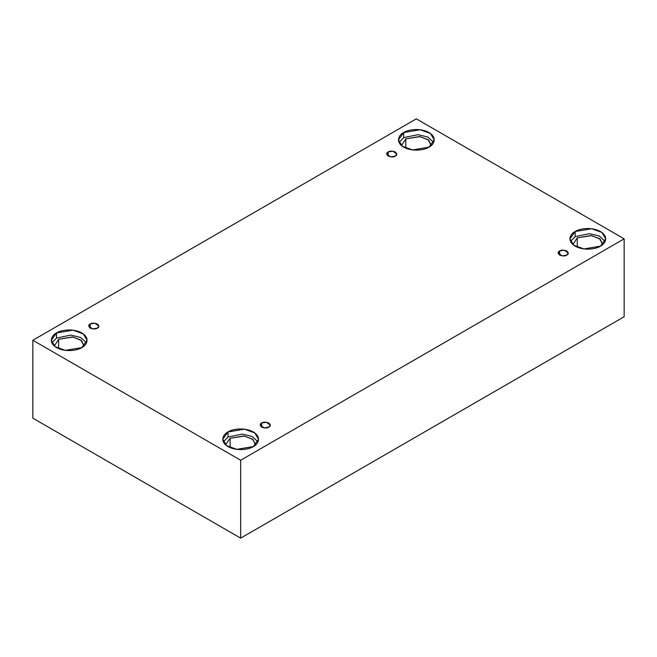 <?xml version="1.0" encoding="UTF-8"?>
<svg xmlns="http://www.w3.org/2000/svg" width="657" height="657" viewBox="0 0 657 657"><rect width="100%" height="100%" fill="white"/><g stroke="black" fill="none" stroke-linecap="round" stroke-linejoin="round"><path stroke-width="0.99" d="M388.164 151.964L386.677 154.034L390.66 156.892L395.333 156.103C393.839 157.195 391.449 157.195 388.164 156.103C386.267 154.206 386.267 152.826 388.164 151.964C389.658 150.872 392.04 150.872 395.333 151.964C397.23 153.861 397.23 155.241 395.333 156.103L396.82 154.034L392.829 151.176L388.164 151.964L388.164 156.103L388.164 151.964M90.198 324L88.711 326.069L92.694 328.927L97.359 328.13C95.873 329.231 93.483 329.231 90.198 328.13C88.301 326.233 88.301 324.854 90.198 324C91.684 322.899 94.074 322.899 97.359 324C99.264 325.897 99.264 327.276 97.359 328.13L98.846 326.069L94.863 323.203L90.198 324L90.198 328.13L90.198 324M261.667 422.993L260.18 425.063L264.171 427.921L268.836 427.132C267.342 428.233 264.96 428.233 261.667 427.132C259.77 425.235 259.77 423.855 261.667 422.993C263.161 421.901 265.551 421.901 268.836 422.993C270.733 424.89 270.733 426.27 268.836 427.132L270.323 425.063L266.34 422.205L261.667 422.993L261.667 427.132L261.667 422.993M559.641 250.966L558.154 253.035L562.137 255.893L566.802 255.105C565.316 256.197 562.926 256.197 559.641 255.105C557.736 253.208 557.736 251.828 559.641 250.966C561.127 249.865 563.517 249.865 566.802 250.966C568.699 252.863 568.699 254.243 566.802 255.105L568.289 253.035L564.306 250.177L559.641 250.966L559.641 255.105L559.641 250.966M58.637 339.291L54.317 346.009L58.637 339.291L72.96 337.049L81.493 340.523L84.047 346.009L80.918 340.071L72.369 336.967L58.637 339.291L58.637 348.612L58.637 339.291M56.535 332.959L51.295 340.269L55.098 346.633L65.355 350.353L81.829 347.569C78.643 350 66.07 352.875 56.535 347.569C47.345 342.067 52.322 334.807 56.535 332.959C59.721 330.537 72.295 327.654 81.829 332.959C91.019 338.47 86.042 345.73 81.829 347.569L87.069 340.269L83.267 333.896L73.009 330.175L56.535 332.959L56.535 338.076L56.535 332.959M51.854 342.823L56.535 338.076L51.854 342.823M405.804 138.857L401.476 145.575L405.804 138.857L420.119 136.623L428.66 140.089L431.214 145.575L428.085 139.637L419.536 136.541L405.804 138.857L405.804 148.178L405.804 138.857M403.694 132.533L398.454 139.834L402.256 146.199L412.522 149.919L428.996 147.135C425.802 149.566 413.228 152.44 403.694 147.135C394.504 141.633 399.489 134.373 403.694 132.533C406.888 130.102 419.462 127.228 428.996 132.533C438.186 138.036 433.201 145.296 428.996 147.135L434.236 139.834L430.434 133.47L420.168 129.741L403.694 132.533L403.694 137.642L403.694 132.533M399.013 142.388L403.694 137.642L399.013 142.388M577.273 237.859L572.953 244.576L577.273 237.859L591.596 235.617L600.128 239.091L602.683 244.576L599.554 238.639L591.004 235.535L577.273 237.859L577.273 247.18L577.273 237.859M575.171 231.527L569.931 238.836L573.733 245.201L583.991 248.921L600.465 246.137C597.279 248.568 584.705 251.442 575.171 246.137C565.981 240.634 570.958 233.375 575.171 231.527C578.357 229.096 590.93 226.222 600.465 231.527C609.655 237.037 604.678 244.289 600.465 246.137L605.705 238.836L601.902 232.463L591.645 228.743L575.171 231.527L575.171 236.643L575.171 231.527M570.481 241.39L575.171 236.643L570.481 241.39M255.565 444.378L252.395 439.073L243.846 435.969L230.114 438.293L230.114 447.606L230.114 438.293L225.745 444.378L230.114 438.293L244.429 436.051L252.97 439.525L255.524 445.011M228.004 431.961L222.764 439.262L226.566 445.635L236.832 449.355L253.306 446.571C250.112 448.994 237.538 451.876 228.004 446.571C218.814 441.061 223.799 433.801 228.004 431.961C231.198 429.53 243.772 426.656 253.306 431.961C262.496 437.463 257.511 444.723 253.306 446.571L258.546 439.262L254.744 432.897L244.478 429.177L228.004 431.961L228.004 437.077L228.004 431.961M223.323 441.824L228.004 437.077L223.323 441.824M240.659 538.14L624.15 316.731L624.15 238.836L240.659 460.245L240.659 538.14L240.659 460.245L32.85 340.269L416.341 118.86L624.15 238.836L624.15 316.731L240.659 538.14L32.85 418.164L32.85 340.269L32.85 418.164L240.659 538.14M240.659 460.245L624.15 238.836L416.341 118.86L32.85 340.269L240.659 460.245M257.987 441.824L252.14 436.453L242.252 434.088L228.004 437.077L242.252 434.088L252.14 436.453L257.987 441.824M605.146 241.39L599.299 236.027L589.411 233.654L575.171 236.643L589.411 233.654L599.299 236.027L605.146 241.39M433.677 142.388L427.822 137.026L417.934 134.66L403.694 137.642L417.934 134.66L427.822 137.026L433.677 142.388M86.519 342.823L80.663 337.46L70.775 335.095L56.535 338.076L70.775 335.095L80.663 337.46L86.519 342.823"/></g></svg>
